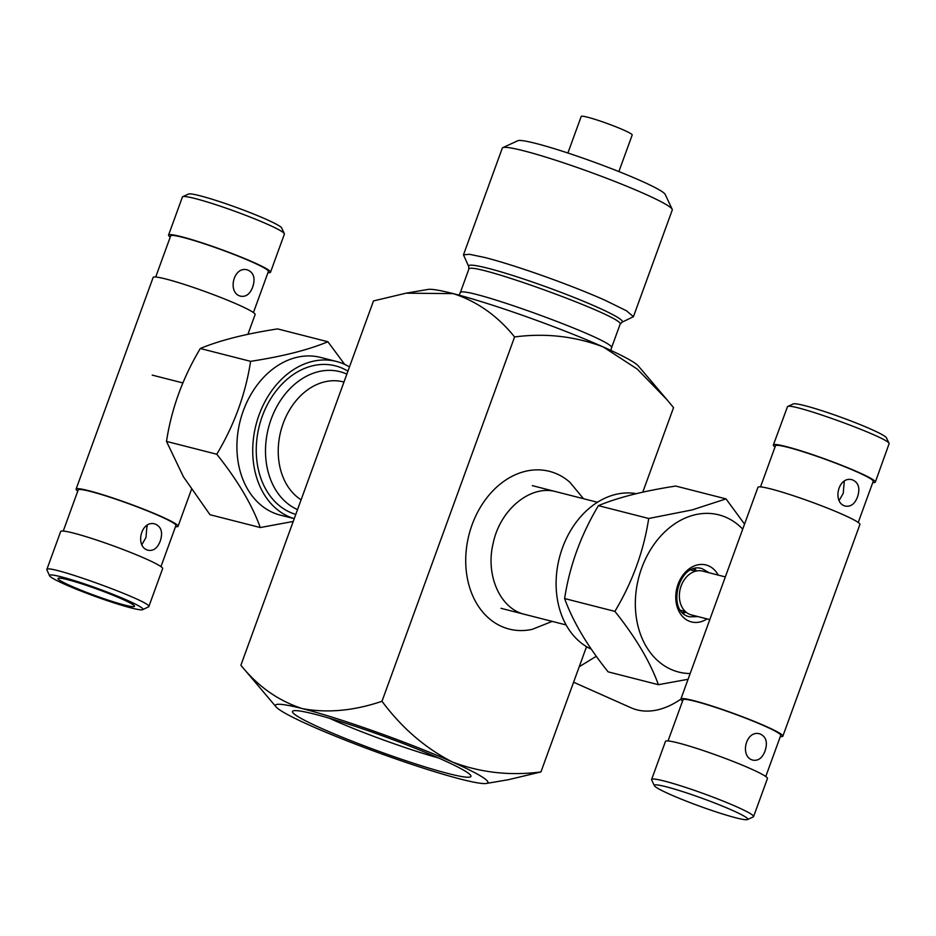 <?xml version="1.0" encoding="UTF-8"?>
<svg xmlns="http://www.w3.org/2000/svg" width="936" height="936" viewBox="0 0 936 936"><rect width="100%" height="100%" fill="white"/><g stroke="black" fill="none" stroke-linecap="round" stroke-linejoin="round"><path stroke-width="1.4" d="M240.88 665.262L276.12 706.937A113.045 9.395 -160 0 0 311.138 725.915A113.045 9.395 -160 0 0 461.167 779.255A113.045 9.395 -160 0 0 486.346 783.455A113.045 9.395 -160 0 0 452.252 761.927A113.045 9.395 -160 0 0 302.223 708.587C278.249 700.748 257.798 686.31 240.88 665.262L373.487 300.936L406.048 293.179L453.258 293.623C477.126 301.392 497.566 315.83 514.589 336.948L381.993 701.275C353.796 710.857 327.214 713.29 302.223 708.587A113.045 9.395 -160 0 0 276.12 706.937M514.589 336.948C545.501 332.9 575.055 336.246 603.287 346.964A113.045 9.395 -160 0 0 453.258 293.623A113.045 9.395 -160 0 0 428.08 289.423L406.048 293.179M666.806 399.496L638.305 365.941A113.045 9.395 -160 0 0 603.287 346.964L637.24 369.065L666.806 399.496L673.546 407.616L642.775 492.149M586.533 646.671L540.938 771.943C509.886 775.967 480.332 772.633 452.252 761.927C425.166 748.063 401.755 727.845 381.993 701.275M486.346 783.455L508.365 779.711L540.938 771.943M448.449 773.604A94.957 7.886 -160 0 0 470.843 775.663A94.957 7.886 -160 0 0 384.392 736.503A94.957 7.886 -160 0 0 293.003 710.939A94.957 7.886 -160 0 0 345.302 738.445A94.957 7.886 -160 0 0 448.449 773.604M329.39 718.228C357.283 731.11 408.623 749.794 438.282 757.867M621.925 322.265L633.426 316.696L626.512 310.799L604.89 300.175A90.429 7.511 -160 0 0 484.871 257.505L469.439 254.288L463.472 254.838L468.702 266.491A81.806 6.798 -160 0 1 512.121 275.278A81.806 6.798 -160 0 1 596.571 306.879A81.806 6.798 -160 0 1 621.925 322.265L620.053 324.371C627.682 317.959 467.052 259.506 468.784 269.311L460.184 292.968C458.453 283.152 619.07 341.617 611.442 348.016L610.951 350.438M633.426 316.696L672.27 209.992A90.429 7.511 -160 0 0 672.188 209.301A90.429 7.511 -160 0 0 615.35 181.654A90.429 7.511 -160 0 0 523.704 150.801A90.429 7.511 -160 0 0 502.819 147.654A90.429 7.511 -160 0 0 502.304 148.134L463.472 254.838M567.895 153.013L581.209 116.438A27.132 2.258 20 0 1 587.632 117.234A27.132 2.258 20 0 1 616.122 126.886A27.132 2.258 20 0 1 632.198 134.995L618.883 171.569M502.819 147.654L517.807 140.728A78.682 6.54 20 0 1 593.529 161.916A78.682 6.54 20 0 1 665.157 194.36L672.188 209.301M343.968 382.04L343.325 381.876A63.309 48.426 104.3 0 0 304.165 392.523A63.309 48.426 104.3 0 0 301.1 499.812M346.858 374.107A72.341 55.341 104.3 0 0 339.92 371.674A72.341 55.341 104.3 0 0 295.156 383.842A72.341 55.341 104.3 0 0 265.52 452.65A72.341 55.341 104.3 0 0 297.543 509.605M596.314 656.265L579.244 666.713M587.27 647.104L586.041 648.04M573.592 682.227L631.18 707.838A90.429 57.763 -66 0 0 637.1 709.886A90.429 57.763 -66 0 0 680.858 699.145M556.253 491.763C530.899 484.321 500.304 509.184 493.237 542.962C485.164 575.102 500.175 608.95 524.944 614.437M583.502 498.712L569.813 482.192A81.385 62.256 104.3 0 0 468.983 534.819A81.385 62.256 104.3 0 0 532.256 629.331L552.193 621.387M709.792 619.609L691.435 614.929A22.604 17.293 -75.7 0 1 680.273 588.744A22.604 17.293 -75.7 0 1 702.62 571.112L725.341 576.915M693.459 568.971A22.604 17.293 -75.7 0 1 696.641 570.948M686.111 612.202A22.604 17.293 -75.7 0 1 682.367 612.413M857.505 496.957C854.849 503.814 850.918 506.879 845.723 506.142C831.823 503.451 838.024 475.301 852.427 479.852C858.628 482.555 860.313 488.253 857.505 496.957M839.194 500.374L843.242 493.307L844.272 481.315M765.04 751.011C762.384 757.867 758.452 760.933 753.246 760.196C739.358 757.516 745.559 729.355 759.962 733.906C766.151 736.609 767.848 742.307 765.04 751.011M760.512 486.895L775.476 445.758A51.995 4.317 20 0 1 787.784 447.291A51.995 4.317 20 0 1 842.388 465.789A51.995 4.317 20 0 1 873.206 481.326L858.23 522.463M654.358 785.667L651.655 779.91A54.265 4.505 20 0 1 651.608 779.501L665.473 741.394A54.265 4.505 20 0 1 718.006 755.715A54.265 4.505 20 0 1 767.45 778.506L753.574 816.613A54.265 4.505 20 0 1 753.269 816.906L747.513 819.562A49.737 4.13 -160 0 0 720.112 805.159A49.737 4.13 -160 0 0 666.081 786.743A49.737 4.13 -160 0 0 654.358 785.667A49.737 4.13 -160 0 0 699.637 806.177A49.737 4.13 -160 0 0 747.513 819.562M651.608 779.501A54.265 4.505 20 0 1 664.443 781.092A54.265 4.505 20 0 1 721.422 800.397A54.265 4.505 20 0 1 753.574 816.613M668.035 740.949L683.011 699.824A51.995 4.317 20 0 1 695.319 701.345A51.995 4.317 20 0 1 749.923 719.854A51.995 4.317 20 0 1 780.741 735.392L765.765 776.517M787.527 406.587L793.295 403.931A49.737 4.13 20 0 1 841.172 417.316A49.737 4.13 20 0 1 886.45 437.826L889.153 443.582C889.2 437.896 791.142 402.211 787.527 406.587L773.358 444.986A54.265 4.505 20 0 1 825.88 459.307A54.265 4.505 20 0 1 875.324 482.099A54.265 4.505 20 0 1 872.761 482.543M875.324 482.099L889.153 443.582M775.043 446.975A54.265 4.505 20 0 1 773.358 444.986M682.566 701.029A54.265 4.505 20 0 1 680.881 699.04L757.938 487.328A54.265 4.505 20 0 1 810.471 501.649A54.265 4.505 20 0 1 859.915 524.452L782.859 736.164A54.265 4.505 20 0 1 780.296 736.597M680.881 699.04A54.265 4.505 20 0 1 733.414 713.372A54.265 4.505 20 0 1 782.859 736.164M709.16 572.785L702.047 568.632C678.647 561.073 665.59 612.249 689.75 616.824L697.987 616.602M707.043 618.907A29.39 22.476 -75.7 0 1 700.374 621.878A29.39 22.476 -75.7 0 1 676.377 603.743A29.39 22.476 -75.7 0 1 689.89 568.327A29.39 22.476 -75.7 0 1 718.228 575.102M683.186 613.185A24.874 19.024 -75.7 0 1 683.163 613.197A24.874 19.024 -75.7 0 0 685.936 612.238M694.524 568.667A24.874 19.024 -75.7 0 1 696.501 570.843M591.341 649.221A81.385 62.256 -75.7 0 1 557.306 568A81.385 62.256 -75.7 0 1 615.116 494.559A81.385 62.256 -75.7 0 1 636.258 493.658M658.394 684.684L608.107 671.849C587.352 645.875 572.855 621.445 564.619 598.549C569.568 566.058 580.835 535.088 598.42 505.651C617.9 497.519 643.675 490.979 675.733 486.053L726.008 498.888L692.149 509.909L648.707 518.485C643.757 550.976 632.49 581.946 614.893 611.383C635.649 637.357 650.146 661.799 658.394 684.684L688.077 679.29M744.553 524.125L726.008 498.888M742.728 529.132A81.116 62.045 104.3 0 0 694.149 514.987A81.116 62.045 104.3 0 0 635.368 601.263A81.116 62.045 104.3 0 0 690.171 673.534M564.619 598.549L614.893 611.383M598.42 505.651L648.707 518.485M141.933 544.541L145.969 537.475L146.999 525.482M160.231 541.125C157.576 547.981 153.644 551.047 148.45 550.309C134.55 547.618 140.763 519.468 155.154 524.02C161.355 526.722 163.051 532.42 160.231 541.125M252.697 287.059C250.052 293.927 246.121 296.981 240.915 296.244C227.027 293.565 233.228 265.403 247.63 269.966C253.82 272.657 255.516 278.366 252.697 287.059M160.957 566.631L175.933 525.494A51.995 4.317 -160 0 0 145.115 509.956A51.995 4.317 -160 0 0 90.511 491.458A51.995 4.317 -160 0 0 78.203 489.926L63.238 531.063M267.965 272.645A54.265 4.505 -160 0 0 270.527 272.212A54.265 4.505 -160 0 0 221.083 249.421A54.265 4.505 -160 0 0 168.55 235.1A54.265 4.505 -160 0 0 170.235 237.077M270.527 272.212L284.392 234.105A54.265 4.505 -160 0 0 284.345 233.684A54.265 4.505 -160 0 0 250.251 217.094A54.265 4.505 -160 0 0 195.261 198.584A54.265 4.505 -160 0 0 182.731 196.7A54.265 4.505 -160 0 0 182.426 196.981L168.55 235.1M182.731 196.7L188.487 194.033A49.737 4.13 20 0 1 199.988 195.764A49.737 4.13 20 0 1 250.38 212.729A49.737 4.13 20 0 1 281.642 227.939L284.345 233.684M253.434 312.565L268.398 271.44A51.995 4.317 -160 0 0 237.592 255.902A51.995 4.317 -160 0 0 182.976 237.405A51.995 4.317 -160 0 0 170.68 235.872L155.704 276.998M67.638 579.676A40.693 3.381 -160 0 0 58.231 578.261A40.693 3.381 -160 0 0 95.086 595.577A40.693 3.381 -160 0 0 134.456 606.001A40.693 3.381 -160 0 0 108.88 593.564A40.693 3.381 -160 0 0 67.638 579.676M131.215 607.944A49.737 4.13 -160 0 0 142.705 609.675A49.737 4.13 -160 0 0 97.66 588.51A49.737 4.13 -160 0 0 49.55 575.769A49.737 4.13 -160 0 0 80.812 590.979A49.737 4.13 -160 0 0 131.215 607.944M49.55 575.769L46.8 569.603C45.63 562.992 153.925 602.41 148.777 606.727L142.705 609.675M148.777 606.727L162.642 568.608A54.265 4.505 -160 0 0 113.197 545.817A54.265 4.505 -160 0 0 60.676 531.496L46.8 569.603M175.488 526.711A54.265 4.505 -160 0 0 178.062 526.266A54.265 4.505 -160 0 0 128.606 503.474A54.265 4.505 -160 0 0 76.085 489.154A54.265 4.505 -160 0 0 77.77 491.143M247.923 334.304L255.119 314.555A54.265 4.505 -160 0 0 205.674 291.763A54.265 4.505 -160 0 0 153.141 277.442L76.085 489.154M147.28 526.453A27.132 2.258 20 0 1 145.899 526.231M295.799 514.39A76.869 58.792 -75.7 0 1 266.596 490.639A76.869 58.792 -75.7 0 1 272.961 395.273A76.869 58.792 -75.7 0 1 347.923 371.183M263.671 493.6A81.385 62.256 104.3 0 0 294.243 518.649L280.367 515.151A81.385 62.256 -75.7 0 1 247.864 489.575A81.385 62.256 -75.7 0 1 249.818 396.408A81.385 62.256 -75.7 0 1 320.627 357.423L336.433 361.46A81.385 62.256 104.3 0 0 265.625 400.444A81.385 62.256 104.3 0 0 263.671 493.6M349.467 366.924A81.385 62.256 104.3 0 0 336.433 361.46M344.659 364.373L327.892 341.745C308.482 349.865 282.707 356.405 250.591 361.343C245.63 393.834 234.363 424.804 216.778 454.241C237.569 480.285 252.065 504.715 260.266 527.541L293.225 521.446M260.266 527.541L209.992 514.706L183.456 476.833L166.491 441.406C171.44 408.915 182.719 377.945 200.304 348.508C219.714 340.388 245.489 333.86 277.606 328.91L327.892 341.745M250.591 361.343L200.304 348.508M216.778 454.241L166.491 441.406M459.003 295.144L460.184 292.968M620.053 324.371L611.442 348.016M468.784 269.311L468.702 266.491M597.437 502.269L532.315 485.644M566.128 624.944L501.006 608.318M695.6 571.194L690.932 570.001M685.316 611.5L680.647 610.307M182.859 382.929L152.229 375.114M178.062 526.266L191.447 489.469"/></g></svg>
